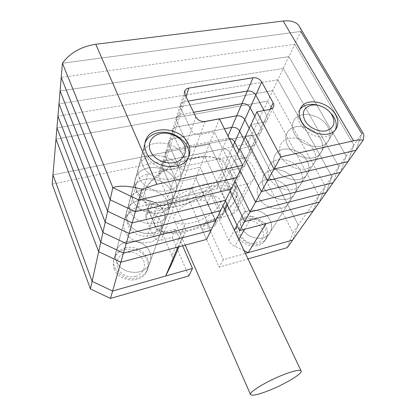 <?xml version="1.0" encoding="UTF-8"?>
<svg xmlns="http://www.w3.org/2000/svg" width="416" height="416" viewBox="0 0 416 416"><rect width="100%" height="100%" fill="white"/><g stroke="black" fill="none" stroke-linecap="round" stroke-linejoin="round"><path stroke-width="0.31" stroke-dasharray="2.08 1.56" d="M241.8 227.833C246.262 238.124 262.621 241.956 268.814 234.276C272.085 230.261 272.501 225.623 270.072 220.36C265.309 209.898 248.482 206.43 242.627 214.838C239.918 218.634 239.642 222.966 241.8 227.833C246.262 238.124 262.621 241.956 268.814 234.276C272.085 230.261 272.501 225.623 270.072 220.36C265.309 209.898 248.482 206.43 242.627 214.838C239.918 218.634 239.642 222.966 241.8 227.833M288.751 190.138C291.434 195.666 291.07 200.507 287.664 204.656C281.211 212.602 263.697 208.354 258.778 197.522C256.396 192.395 256.62 187.871 259.449 183.95C265.548 175.271 283.499 179.156 288.751 190.138C283.499 179.156 265.548 175.271 259.449 183.95C256.62 187.871 256.396 192.395 258.778 197.522C263.697 208.354 281.211 212.602 287.664 204.656C291.07 200.507 291.434 195.666 288.751 190.138M149.744 252.174C151.434 256.485 151.216 260.624 149.089 264.586C143.229 276.52 120.78 274.217 116.376 260.998C115.003 257.312 115.034 253.734 116.47 250.266C121.415 237.063 144.919 238.612 149.744 252.174C144.919 238.612 121.415 237.063 116.47 250.266C115.034 253.734 115.003 257.312 116.376 260.998C120.78 274.217 143.229 276.52 149.089 264.586C151.216 260.624 151.434 256.485 149.744 252.174M124.727 230.526C129.568 244.535 153.795 247.27 159.973 234.764C162.224 230.615 162.422 226.257 160.56 221.702C155.246 207.366 129.984 205.39 124.748 219.216C123.23 222.846 123.219 226.616 124.727 230.526C129.568 244.535 153.795 247.27 159.973 234.764C162.224 230.615 162.422 226.257 160.56 221.702C155.246 207.366 129.984 205.39 124.748 219.216C123.23 222.846 123.219 226.616 124.727 230.526M157.503 204.87C147.789 204.849 140.899 200.892 136.833 192.988C135.372 189.374 135.32 185.905 136.677 182.577C138.684 178.188 142.355 175.375 147.685 174.138L138.138 207.017C133.156 208.281 129.719 211.016 127.816 215.233C126.532 218.431 126.552 221.738 127.884 225.155C131.612 232.632 137.998 236.314 147.04 236.2L158.798 233.22C160.8 232.908 162.266 233.605 163.207 235.316L174.84 204.178C173.815 202.368 172.229 201.614 170.087 201.916L157.503 204.87L147.04 236.2M299.931 27.43L300.841 31.465L361.754 133.635L356.008 150.296L361.754 133.635L353.782 145.116L348.015 161.611L353.782 145.116L346.174 156.083L340.392 172.411L346.174 156.083L338.894 166.566L333.107 182.728L338.894 166.566L331.932 176.602L326.139 192.598L331.932 176.602L325.255 186.217L319.467 202.046L325.255 186.217L318.859 195.437L267.712 101.119L318.859 195.437L313.076 211.094L318.859 195.437L298.319 225.025L292.599 240.094L298.319 225.025L251.644 134.914L298.319 225.025L292.973 232.731L247.437 143.764L52.182 184.122M300.841 31.465L62.426 63.211L300.841 31.465L294.731 44.309L353.782 145.116L294.731 44.309L288.876 56.618L346.174 156.083L288.876 56.618L283.26 68.427L338.894 166.566L283.26 68.427L277.872 79.763L331.932 176.602L277.872 79.763L272.693 90.652L325.255 186.217L272.693 90.652L267.712 101.119L55.994 139.11L267.712 101.119L251.644 134.914L52.962 174.871L251.644 134.914L247.437 143.764M177.928 247.036L184.356 234.156C185.619 231.488 185.635 228.706 184.408 225.81L174.84 204.178M147.685 174.138L231.416 156.296C245.258 152.667 261.186 169.853 252.918 179.832L248.108 183.607L236.792 186.264L235.212 187.278L235.092 189.904L227.479 205.218M237.047 225.264L245.112 210.46L235.092 189.904M245.112 210.46C246.496 213.19 248.674 215.29 251.649 216.762L244.499 229.336M266.001 223.616L251.649 216.762M244.119 250.723L234.842 246.308C232.081 244.946 230.069 242.97 228.81 240.38L219.695 220.875L219.84 218.358L221.338 217.365L236.792 186.264M138.138 207.017L216.684 188.708C229.736 185.016 244.468 201.297 236.553 210.98L231.988 214.666L221.338 217.365M184.408 225.81L171.917 255.783L163.207 235.316M171.917 255.783C173.035 258.518 172.988 261.165 171.787 263.708M248.108 183.607L231.988 214.666M176.166 203.679C155.912 208.78 140.254 202.353 146.094 188.828C150.54 176.816 173.248 161.704 193.435 157.773C201.11 156.218 207.558 156.062 212.784 157.305C224.271 161.294 225.706 168.927 217.095 180.206C208.629 190.388 191.849 199.945 176.166 203.679M194.87 158.309C173.498 162.479 149.406 178.511 144.752 191.152C143.182 195.068 143.104 198.432 144.524 201.25C149.401 208.468 160.072 210.257 176.53 206.606C204.204 200.548 232.716 176.067 224.37 163.509C222.706 160.805 219.684 158.907 215.306 157.804C209.804 156.489 202.992 156.66 194.87 158.309M207.288 187.278C191.428 190.902 173.378 200.678 164.221 210.512C155.272 221.083 155.178 228.228 163.94 231.956C170.066 233.969 178.199 233.693 188.339 231.135C209.68 225.867 233.038 209.908 235.945 197.922C238.971 188.042 226.725 182.66 207.288 187.278M187.049 230.36C176.389 233.043 167.814 233.324 161.33 231.197C158.345 230.121 156.276 228.498 155.121 226.32C147.597 215.571 177.611 190.034 206.918 183.929C222.394 180.783 232.196 182.12 236.314 187.938C237.604 190.055 237.864 192.535 237.11 195.374C233.995 208.078 209.477 224.832 187.049 230.36M203.05 197.08C186.883 200.59 170.264 214.604 174.481 220.636C176.998 224.219 182.816 224.947 191.932 222.81C207.657 219.144 224.058 205.572 219.721 199.254C217.376 195.931 211.822 195.208 203.05 197.08M237.39 235.711C241.732 245.851 257.795 249.579 263.916 241.972C267.145 237.994 267.576 233.412 265.21 228.223C260.572 217.906 244.041 214.542 238.254 222.867C235.576 226.626 235.29 230.911 237.39 235.711M114.228 268.85C118.518 281.856 140.509 284.055 146.281 272.282C148.377 268.367 148.6 264.285 146.952 260.047C142.251 246.683 119.2 245.242 114.338 258.274C112.923 261.695 112.887 265.221 114.228 268.85M182.614 245.794L175.422 229.273L163.92 232.19C160.592 232.71 158.148 231.551 156.593 228.712L148.559 209.721L148.569 206.305L151.814 203.83L204.157 191.63C207.22 191.214 209.529 192.317 211.084 194.938L219.544 212.961C220.21 214.469 220.132 215.852 219.315 217.11L216.804 218.774L205.925 221.536L223.392 259.678L245.414 253.448M287.274 247.64L292.973 232.731M188.817 275.928L172.198 237.364L160.904 240.287C157.638 240.807 155.246 239.673 153.722 236.876L145.886 218.166L145.902 214.791L149.089 212.337L200.528 200.086C203.538 199.659 205.806 200.741 207.324 203.325L215.576 221.099C216.226 222.591 216.143 223.954 215.337 225.196L212.862 226.855L202.171 229.616L219.19 267.197L248.004 258.918M175.422 229.273L172.198 237.364M205.925 221.536L202.171 229.616M223.392 259.678L219.19 267.197M287.815 145.662C293.561 157.352 313.03 162.36 319.862 154.066C323.466 149.734 323.705 144.602 320.575 138.653C314.439 126.844 294.616 122.21 288.148 131.248C285.152 135.33 285.038 140.14 287.815 145.662C293.561 157.352 313.03 162.36 319.862 154.066C323.466 149.734 323.705 144.602 320.575 138.653C314.439 126.844 294.616 122.21 288.148 131.248C285.152 135.33 285.038 140.14 287.815 145.662M294.466 133.78C300.414 145.652 320.325 150.842 327.231 142.485C330.881 138.122 331.084 132.928 327.844 126.89C321.5 114.91 301.257 110.089 294.715 119.194C291.684 123.308 291.6 128.17 294.466 133.78C291.6 128.17 291.684 123.308 294.715 119.194C301.257 110.089 321.5 114.91 327.844 126.89C331.084 132.928 330.881 138.122 327.231 142.485C320.325 150.842 300.414 145.652 294.466 133.78M139.266 177.46C144.908 192.754 172.203 196.321 178.88 182.967C181.329 178.542 181.464 173.852 179.301 168.891C173.108 153.327 144.836 150.493 139.131 165.251C137.478 169.125 137.519 173.196 139.266 177.46C144.908 192.754 172.203 196.321 178.88 182.967C181.329 178.542 181.464 173.852 179.301 168.891C173.108 153.327 144.836 150.493 139.131 165.251C137.478 169.125 137.519 173.196 139.266 177.46M142.641 165.131C148.476 180.7 176.483 184.48 183.269 170.95C185.754 166.473 185.879 161.71 183.638 156.666C177.237 140.837 148.278 137.79 142.47 152.729C140.785 156.655 140.842 160.789 142.641 165.131C140.842 160.789 140.785 156.655 142.47 152.729C148.278 137.79 177.237 140.837 183.638 156.666C185.879 161.71 185.754 166.473 183.269 170.95C176.483 184.48 148.476 180.7 142.641 165.131M219.414 118.799L214.224 131.836L236.751 177.559L214.224 131.836L200.299 134.534C196.248 134.945 193.216 133.489 191.204 130.172L180.716 108.181L180.612 104.317C181.334 102.929 182.619 102.06 184.48 101.712L188.146 101.088L184.48 101.712L180.336 114.67L193.586 112.31L180.336 114.67L176.384 127.01L219.513 118.997L176.384 127.01L172.619 138.778L224.411 128.778L172.619 138.778L169.026 150.015L226.996 138.414L229.216 138.367L226.996 138.414L222.456 148.996C225.779 148.621 228.306 149.833 230.043 152.636L239.585 171.85C240.339 173.456 240.282 174.918 239.413 176.228L236.714 177.944L224.926 180.643L230.069 191.277L224.926 180.643L220.397 190.382L225.394 200.86M270.02 109.408L266.9 115.809L264.061 110.516L266.9 115.809C267.779 117.546 267.758 119.096 266.833 120.463L263.895 122.205L250.9 124.722L263.895 122.205L257.941 134.415L245.206 136.984L257.941 134.415L252.262 146.058L239.777 148.668L252.262 146.058L246.844 157.17L234.598 159.812L240.053 170.778L234.598 159.812L229.653 170.461L234.946 181.262L229.653 170.461L224.926 180.643L236.714 177.944L231.972 187.668L220.397 190.382M294.731 44.309L61.22 77.433L294.731 44.309M273.14 107.645L266.833 120.463C267.758 119.096 267.779 117.546 266.9 115.809L260.92 128.076L254.769 116.402L260.92 128.076C261.768 129.787 261.742 131.321 260.827 132.678L257.941 134.415L260.827 132.678L255.102 144.321L252.262 146.058L255.102 144.321L249.636 155.438L246.844 157.17L234.598 159.812L237.177 154.263M205.171 121.446L200.299 134.534L214.224 131.836L209.29 144.227L231.088 189.176L209.29 144.227L195.666 146.973C191.703 147.404 188.75 145.985 186.794 142.724L176.628 121.082L176.545 117.265C177.252 115.887 178.516 115.024 180.336 114.67C178.516 115.024 177.252 115.887 176.545 117.265L172.671 129.594C173.368 128.232 174.606 127.369 176.384 127.01C174.606 127.369 173.368 128.232 172.671 129.594L168.974 141.352L170.399 139.693L172.619 138.778L170.399 139.693L168.974 141.352L165.448 152.578L166.852 150.93L168.683 150.093L226.996 138.414L228.03 136.006M195.842 116.964L191.204 130.172C193.216 133.489 196.248 134.945 200.299 134.534L195.666 146.973L209.29 144.227L204.594 156.021L225.706 200.221L204.594 156.021L200.117 167.263L220.584 210.73L200.117 167.263L195.848 177.986L215.706 220.74L195.848 177.986L191.766 188.23L211.052 230.292L191.766 188.23L179.223 191.1C175.594 191.584 172.9 190.299 171.153 187.252L162.11 166.925L162.079 163.301L165.594 160.748L222.456 148.996C225.779 148.621 228.306 149.833 230.043 152.636L239.585 171.85L244.566 161.632C245.341 163.264 245.289 164.741 244.41 166.067C245.289 164.741 245.341 163.264 244.566 161.632L238.945 150.462L244.566 161.632L249.772 150.951C250.567 152.61 250.526 154.107 249.636 155.438C250.526 154.107 250.567 152.61 249.772 150.951L243.984 139.62L249.772 150.951L255.216 139.776C256.043 141.461 256.001 142.974 255.102 144.321C256.001 142.974 256.043 141.461 255.216 139.776L249.252 128.279L255.216 139.776L260.92 128.076C261.768 129.787 261.742 131.321 260.827 132.678L266.833 120.463L263.895 122.205L270.145 109.387M206.612 239.408L187.866 198.026L191.766 188.23L179.223 191.1L183.05 180.835C179.338 181.308 176.587 179.993 174.793 176.894C176.587 179.993 179.338 181.308 183.05 180.835L195.848 177.986L183.05 180.835L187.054 170.082C183.264 170.544 180.45 169.198 178.604 166.041C180.45 169.198 183.264 170.544 187.054 170.082L200.117 167.263L187.054 170.082L191.256 158.808C187.382 159.255 184.496 157.872 182.598 154.664C184.496 157.872 187.382 159.255 191.256 158.808L204.594 156.021L191.256 158.808L195.666 146.973C191.703 147.404 188.75 145.985 186.794 142.724L191.204 130.172L180.716 108.181L180.612 104.317C181.334 102.929 182.619 102.06 184.48 101.712L186.056 96.777M361.754 133.635L363.225 133.396M264.082 188.048C269.147 199.04 287.024 203.424 293.55 195.406C296.998 191.22 297.336 186.321 294.575 180.716C289.167 169.572 270.873 165.558 264.696 174.314C261.836 178.266 261.633 182.848 264.082 188.048C269.147 199.04 287.024 203.424 293.55 195.406C296.998 191.22 297.336 186.321 294.575 180.716C289.167 169.572 270.873 165.558 264.696 174.314C261.836 178.266 261.633 182.848 264.082 188.048M127.358 220.922C132.345 235.175 157.128 238.051 163.4 225.378C165.688 221.172 165.875 216.752 163.961 212.118C158.491 197.553 132.678 195.426 127.353 209.435C125.809 213.117 125.809 216.944 127.358 220.922C132.345 235.175 157.128 238.051 163.4 225.378C165.688 221.172 165.875 216.752 163.961 212.118C158.491 197.553 132.678 195.426 127.353 209.435C125.809 213.117 125.809 216.944 127.358 220.922M272.693 90.652L56.945 127.889L272.693 90.652M187.866 198.026L175.573 200.912C172.011 201.406 169.38 200.153 167.679 197.148L158.881 177.133L158.86 173.555L162.308 171.023L218.104 159.136C221.364 158.746 223.844 159.936 225.534 162.698L234.816 181.631C235.544 183.222 235.482 184.662 234.629 185.962L231.972 187.668M269.62 178.157C274.841 189.316 293.093 193.846 299.697 185.754C303.181 181.532 303.498 176.571 300.654 170.882C295.074 159.578 276.422 155.423 270.176 164.252C267.28 168.241 267.098 172.874 269.62 178.157C274.841 189.316 293.093 193.846 299.697 185.754C303.181 181.532 303.498 176.571 300.654 170.882C295.074 159.578 276.422 155.423 270.176 164.252C267.28 168.241 267.098 172.874 269.62 178.157M130.12 210.85C135.252 225.352 160.618 228.379 166.993 215.54C169.317 211.281 169.494 206.794 167.523 202.082C161.886 187.278 135.502 184.995 130.088 199.191C128.513 202.92 128.523 206.804 130.12 210.85C135.252 225.352 160.618 228.379 166.993 215.54C169.317 211.281 169.494 206.794 167.523 202.082C161.886 187.278 135.502 184.995 130.088 199.191C128.513 202.92 128.523 206.804 130.12 210.85M277.872 79.763L57.938 116.152L277.872 79.763M185.011 94.614L176.628 121.082L186.794 142.724L174.793 176.894L165.495 156.25L165.589 152.308L167.123 150.748L169.026 150.015L165.594 160.748L222.456 148.996L218.104 159.136M234.816 181.631L239.585 171.85C240.339 173.456 240.282 174.918 239.413 176.228L244.41 166.067L241.665 167.788L246.844 157.17L249.636 155.438L244.41 166.067L241.665 167.788L229.653 170.461L241.665 167.788L236.714 177.944L239.413 176.228L234.629 185.962M175.573 200.912L179.223 191.1C175.594 191.584 172.9 190.299 171.153 187.252L162.11 166.925L162.079 163.301L165.594 160.748L162.308 171.023M275.408 167.814C280.795 179.15 299.437 183.825 306.114 175.666C309.639 171.408 309.936 166.39 306.998 160.612C301.246 149.146 282.22 144.841 275.896 153.743C272.969 157.763 272.808 162.453 275.408 167.814C280.795 179.15 299.437 183.825 306.114 175.666C309.639 171.408 309.936 166.39 306.998 160.612C301.246 149.146 282.22 144.841 275.896 153.743C272.969 157.763 272.808 162.453 275.408 167.814M133.016 200.278C138.31 215.03 164.289 218.228 170.758 205.218C173.124 200.902 173.29 196.347 171.257 191.558C165.448 176.504 138.46 174.054 132.954 188.438C131.352 192.213 131.373 196.16 133.016 200.278C138.31 215.03 164.289 218.228 170.758 205.218C173.124 200.902 173.29 196.347 171.257 191.558C165.448 176.504 138.46 174.054 132.954 188.438C131.352 192.213 131.373 196.16 133.016 200.278M283.26 68.427L58.984 103.86L283.26 68.427M184.538 91.822L176.545 117.265L176.628 121.082L172.739 133.364L182.598 154.664L172.739 133.364L169.031 145.075L178.604 166.041L169.031 145.075L168.974 141.352L169.031 145.075L165.495 156.25L165.448 152.578L158.86 173.555M167.679 197.148L174.793 176.894L165.495 156.25L158.881 177.133M281.466 156.998C287.03 168.506 306.077 173.342 312.832 165.11C316.394 160.82 316.664 155.74 313.633 149.88C307.694 138.247 288.278 133.78 281.882 142.75C278.923 146.806 278.782 151.554 281.466 156.998C287.03 168.506 306.077 173.342 312.832 165.11C316.394 160.82 316.664 155.74 313.633 149.88C307.694 138.247 288.278 133.78 281.882 142.75C278.923 146.806 278.782 151.554 281.466 156.998M136.058 189.16C141.523 204.178 168.142 207.558 174.72 194.371C177.122 190.003 177.278 185.38 175.178 180.508C169.182 165.204 141.57 162.568 135.964 177.138C134.337 180.965 134.368 184.974 136.058 189.16C141.523 204.178 168.142 207.558 174.72 194.371C177.122 190.003 177.278 185.38 175.178 180.508C169.182 165.204 141.57 162.568 135.964 177.138C134.337 180.965 134.368 184.974 136.058 189.16M288.876 56.618L60.076 90.969L288.876 56.618M172.739 133.364L172.671 129.594L172.739 133.364M335.296 129.964L333.367 132.839C331.604 134.706 329.269 135.954 326.362 136.594C310.71 140.769 290.779 119.964 299.957 109.444M256.708 242.804C242.466 247.286 231.629 224.302 246.241 221.213C260.083 216.965 271.18 239.242 256.708 242.804M245.846 216.949C243.027 217.698 240.786 219.133 239.127 221.265C230.786 230.812 245.918 248.383 258.996 244.01L264.893 240.432C274.227 230.984 259.22 212.779 245.846 216.949M319.4 105.68C322.988 106.912 326.201 108.774 329.046 111.27M188.469 157.206L186.935 160.904C184.439 164.98 180.45 167.648 174.964 168.912C158.496 173.155 139.022 156.198 144.934 143.052M135.543 276.453C127.26 277.872 121.264 275.038 117.562 267.951C115.627 260.458 118.456 255.32 126.053 252.533C134.16 251.233 140.057 254.025 143.738 260.91C145.85 268.284 143.12 273.463 135.543 276.453M125.356 247.983C120.307 249.382 116.776 252.278 114.759 256.677C109.127 268.086 123.999 282.308 137.27 277.976C141.58 276.702 144.768 274.29 146.838 270.748C154.024 259.246 139.23 243.776 125.356 247.983M231.416 156.296L216.684 188.708M228.81 240.38L234.374 230.168M224.957 210.293L219.695 220.875M238.763 239.418L234.842 246.308M179 246.75L184.356 234.156M170.087 201.916L158.798 233.22M163.92 232.19L160.904 240.287M156.593 228.712L153.722 236.876M148.559 209.721L145.886 218.166M151.814 203.83L149.089 212.337M204.157 191.63L200.528 200.086M211.084 194.938L207.324 203.325M219.544 212.961L215.576 221.099M216.804 218.774L212.862 226.855M233.028 145.98L225.534 162.698M334.968 130.328L263.916 241.972M187.892 158.283L146.281 272.282M136.677 182.577L127.816 215.233M252.918 179.832L236.553 210.98M114.759 256.677L145.262 142.262L114.338 258.274M239.127 221.265L238.254 222.867M219.84 218.358L224.406 209.128M226.918 204.043L235.212 187.278M146.094 188.828L144.752 191.152M163.94 231.956L161.33 231.197M250.567 394.67L250.448 394.399M185.177 245.107L174.481 220.636M155.121 226.32L144.524 201.25M236.314 187.938L224.37 163.509M222.903 205.967L219.721 199.254M235.945 197.922L237.11 195.374M212.784 157.305L215.306 157.804M148.569 206.305L145.902 214.791M219.315 217.11L215.337 225.196M264.893 240.432L333.367 132.839M146.838 270.748L186.935 160.904"/><path stroke-width="0.62" d="M245.414 253.448L292.599 240.094L313.076 211.094L266.001 223.616L248.191 252.663L244.119 250.723M363.225 133.396L363.672 134.139C363.969 135.247 363.818 137.223 363.225 140.072C360.573 139.74 357.354 139.989 353.574 140.816L283.208 21.024L95.774 44.262C81.058 46.618 69.94 52.936 62.426 63.211L112.835 187.637L62.426 63.211L55.994 139.11L98.67 251.706L120.874 262.21L177.928 247.036L165.677 276.011L171.787 263.708L179 246.75M248.004 258.918L287.274 247.64L292.599 240.094L248.191 252.663M95.774 44.262L156.832 184.298L141.809 189.244C129.059 185.78 119.397 185.245 112.835 187.637L110.152 199.763L61.22 77.433L110.152 199.763L107.614 211.25L60.076 90.969L107.614 211.25L105.206 222.144L58.984 103.86L105.206 222.144L102.918 232.492L57.938 116.152L102.918 232.492L100.74 242.336L56.945 127.889L100.74 242.336L98.67 251.706L55.994 139.11L52.962 174.871L92.113 281.362L112.606 291.028L92.113 281.362L98.67 251.706L120.874 262.21L112.606 291.028L165.677 276.011M285.085 374.093C268.055 380.38 247.853 392.564 250.567 394.67C252.184 395.923 257.785 394.742 267.363 391.123C283.858 384.904 303.612 373.136 301.044 370.812C299.619 369.611 294.299 370.703 285.085 374.093M90.428 288.98L52.182 184.122L52.962 174.871L92.113 281.362L90.428 288.98L110.479 298.428L188.817 275.928L192.468 268.429L182.614 245.794M110.479 298.428L112.606 291.028L192.468 268.429M141.809 189.244L138.736 199.966L112.835 187.637L138.736 199.966L236.751 177.559L206.612 239.408L120.874 262.21L123.484 253.105L211.052 230.292L123.484 253.105L100.74 242.336L123.484 253.105L126.23 243.542L215.706 220.74L126.23 243.542L102.918 232.492L126.23 243.542L129.116 233.49L220.584 210.73L129.116 233.49L105.206 222.144L129.116 233.49L132.153 222.903L225.706 200.221L132.153 222.903L107.614 211.25L132.153 222.903L135.356 211.744L231.088 189.176L135.356 211.744L110.152 199.763L135.356 211.744L138.736 199.966L236.751 177.559L242.715 165.318L219.414 118.799L205.171 121.446C201.027 121.836 197.922 120.338 195.842 116.964L185.011 94.614L184.886 90.704C185.619 89.305 186.935 88.431 188.833 88.093L253.037 77.745C256.776 77.48 259.672 78.879 261.726 81.947L273.177 102.934C274.082 104.692 274.071 106.262 273.14 107.645L270.145 109.387L256.885 111.847L280.779 156.905L353.574 140.816M253.037 77.745L247.333 91.036L188.146 101.088L247.333 91.036C250.994 90.75 253.822 92.113 255.819 95.134L264.061 110.516L255.819 95.134L250.182 107.708L254.769 116.402L250.182 107.708L244.806 119.704L249.252 128.279L244.806 119.704L239.663 131.17L243.984 139.62L239.663 131.17L234.749 142.137L238.945 150.462L234.749 142.137L233.028 145.98M256.885 111.847L250.9 124.722L274.004 169.042L356.008 150.296L313.076 211.094L239.611 230.636L225.394 200.86M361.754 133.635L300.841 31.465M280.779 156.905L274.004 169.042L250.9 124.722L245.206 136.984L267.561 180.58L348.015 161.611L267.561 180.58L261.43 191.558L340.392 172.411L261.43 191.558L255.585 202.02L333.107 182.728L255.585 202.02L250.016 211.999L326.139 192.598L250.016 211.999L244.696 221.525L319.467 202.046L244.696 221.525L239.611 230.636M261.726 81.947L255.819 95.134C253.822 92.113 250.994 90.75 247.333 91.036L241.894 103.709L193.586 112.31L241.894 103.709C245.482 103.397 248.243 104.733 250.182 107.708C248.243 104.733 245.482 103.397 241.894 103.709L236.699 115.804C240.219 115.476 242.918 116.776 244.806 119.704C242.918 116.776 240.219 115.476 236.699 115.804L231.743 127.364C235.191 127.015 237.832 128.284 239.663 131.17C237.832 128.284 235.191 127.015 231.743 127.364L228.03 136.006M363.225 140.072L356.008 150.296L274.004 169.042L267.561 180.58L245.206 136.984L239.777 148.668L261.43 191.558L239.777 148.668L237.177 154.263M188.214 143.78C190.528 148.918 190.424 153.748 187.892 158.283C180.996 171.985 152.246 167.976 146.208 152.121C144.347 147.696 144.274 143.499 145.99 139.526C151.902 124.394 181.584 127.686 188.214 143.78M335.468 114.556C338.822 120.682 338.655 125.939 334.968 130.328C327.985 138.752 307.611 133.364 301.454 121.306C298.485 115.606 298.532 110.687 301.6 106.543C308.22 97.386 328.905 102.393 335.468 114.556M156.832 184.298L242.715 165.318M283.208 21.024C290.545 20.244 295.734 21.736 298.776 25.501L299.931 27.43M230.069 191.277L244.696 221.525L230.069 191.277M229.216 138.367C231.748 138.824 233.594 140.083 234.749 142.137C233.594 140.083 231.748 138.824 229.216 138.367M234.946 181.262L250.016 211.999L234.946 181.262M224.411 128.778L231.743 127.364L224.411 128.778M240.053 170.778L255.585 202.02L240.053 170.778M219.513 118.997L236.699 115.804L219.513 118.997M311.412 105.196C303.644 107.515 301.48 112.653 304.933 120.614C308.766 127.577 318.786 132.408 326.066 130.816C334.433 127.873 336.138 122.184 331.183 113.745C328.411 110.063 324.73 107.448 320.138 105.903C317.07 104.936 314.163 104.702 311.412 105.196M299.957 109.444L300.175 109.158C302.078 106.834 304.741 105.336 308.168 104.671C311.584 104.057 315.198 104.354 319.004 105.55L319.4 105.68M329.046 111.27L332.701 115.279C336.305 120.453 337.168 125.346 335.296 129.964M160.961 133.505C152.012 135.106 146.978 143.374 150.514 151.263C153.92 159.182 165.157 164.549 174.179 162.578C183.253 160.727 187.777 152.235 184.116 144.596C180.586 136.926 169.863 131.784 160.961 133.505M144.934 143.052L145.262 142.262C147.716 137.197 152.147 134.009 158.553 132.694C174.169 129.21 192.468 144.061 188.469 157.206M234.374 230.168L237.047 225.264M227.479 205.218L224.957 210.293M244.499 229.336L238.763 239.418M273.177 102.934L270.02 109.408M188.833 88.093L186.056 96.777M224.406 209.128L226.918 204.043M250.448 394.399L185.177 245.107M301.044 370.812L222.903 205.967M301.6 106.543L300.175 109.158M145.99 139.526L145.262 142.262M184.886 90.704L184.538 91.822M363.672 134.139L298.776 25.501M320.138 105.903L319.004 105.55M331.183 113.745L332.701 115.279"/></g></svg>
